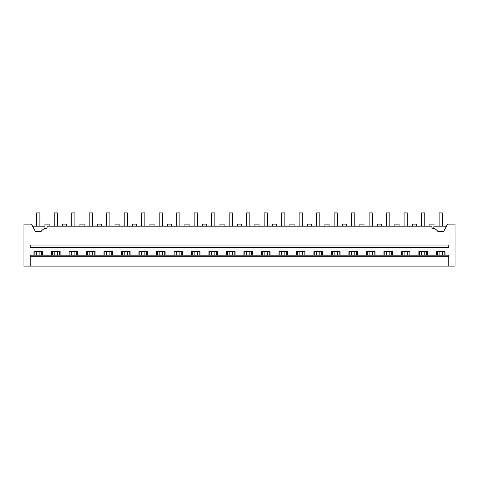 <?xml version="1.0" encoding="UTF-8"?>
<svg xmlns="http://www.w3.org/2000/svg" width="479" height="479" viewBox="0 0 479 479"><rect width="100%" height="100%" fill="white"/><g stroke="black" fill="none" stroke-linecap="round" stroke-linejoin="round"><path stroke-width="0.72" d="M32.542 226.202L44.942 226.202M23.95 224.106L31.434 224.106L35.236 231.279L41.284 231.279A6.999 6.999 0 0 1 47.044 228.232L47.044 226.202L431.956 226.202L431.956 228.232A6.999 6.999 0 0 1 437.716 231.279L443.764 231.279L447.566 224.106L455.05 224.106L455.05 266.096L23.95 266.096L23.95 224.106M45.23 228.477L45.565 228.393M44.942 228.561L44.942 224.106L49.145 224.106L49.145 226.202M51.487 255.175L51.487 251.571L60.103 251.571L60.103 255.175M68.982 255.175L68.982 251.571L77.598 251.571L77.598 255.175M86.477 255.175L86.477 251.571L95.093 251.571L95.093 255.175M103.973 255.175L103.973 251.571L112.589 251.571L112.589 255.175M121.468 255.175L121.468 251.571L130.084 251.571L130.084 255.175M138.964 255.175L138.964 251.571L147.58 251.571L147.58 255.175M156.459 255.175L156.459 251.571L165.075 251.571L165.075 255.175M173.955 255.175L173.955 251.571L182.571 251.571L182.571 255.175M191.45 255.175L191.45 251.571L200.066 251.571L200.066 255.175M208.946 255.175L208.946 251.571L217.562 251.571L217.562 255.175M226.441 255.175L226.441 251.571L235.063 251.571L235.063 255.175M243.937 255.175L243.937 251.571L252.559 251.571L252.559 255.175M261.438 255.175L261.438 251.571L270.054 251.571L270.054 255.175M278.934 255.175L278.934 251.571L287.55 251.571L287.55 255.175M296.429 255.175L296.429 251.571L305.045 251.571L305.045 255.175M313.925 255.175L313.925 251.571L322.541 251.571L322.541 255.175M331.42 255.175L331.42 251.571L340.036 251.571L340.036 255.175M348.916 255.175L348.916 251.571L357.532 251.571L357.532 255.175M366.411 255.175L366.411 251.571L375.027 251.571L375.027 255.175M383.907 255.175L383.907 251.571L392.523 251.571L392.523 255.175M401.402 255.175L401.402 251.571L410.018 251.571L410.018 255.175M418.897 255.175L418.897 251.571L427.513 251.571L427.513 255.175M436.393 255.175L436.393 251.571L445.009 251.571L445.009 255.175M33.991 255.175L33.991 251.571L42.607 251.571L42.607 255.175M30.249 266.096L30.249 255.175L448.751 255.175L448.751 266.096M30.249 245.026L448.751 245.026L448.751 247.655L30.249 247.655L30.249 245.026M30.249 256.295L448.751 256.295M34.865 255.175L34.865 251.571M41.733 255.175L41.733 251.571M433.77 228.477L434.058 224.106L429.855 224.106L429.855 226.202M434.058 228.561L433.435 228.393M446.458 226.202L434.058 226.202M437.267 255.175L437.267 251.571M444.135 255.175L444.135 251.571M62.444 226.202L62.444 224.106L66.641 224.106L66.641 226.202M52.361 255.175L52.361 251.571M59.228 255.175L59.228 251.571M79.939 226.202L79.939 224.106L84.136 224.106L84.136 226.202M69.856 255.175L69.856 251.571M76.724 255.175L76.724 251.571M97.435 226.202L97.435 224.106L101.632 224.106L101.632 226.202M87.352 255.175L87.352 251.571M94.219 255.175L94.219 251.571M114.93 226.202L114.93 224.106L119.127 224.106L119.127 226.202M104.847 255.175L104.847 251.571M111.715 255.175L111.715 251.571M132.426 226.202L132.426 224.106L136.623 224.106L136.623 226.202M122.343 255.175L122.343 251.571M129.21 255.175L129.21 251.571M149.921 226.202L149.921 224.106L154.118 224.106L154.118 226.202M139.838 255.175L139.838 251.571M146.706 255.175L146.706 251.571M167.416 226.202L167.416 224.106L171.614 224.106L171.614 226.202M157.334 255.175L157.334 251.571M164.201 255.175L164.201 251.571M184.912 226.202L184.912 224.106L189.109 224.106L189.109 226.202M174.829 255.175L174.829 251.571M181.697 255.175L181.697 251.571M202.407 226.202L202.407 224.106L206.605 224.106L206.605 226.202M192.324 255.175L192.324 251.571M199.192 255.175L199.192 251.571M219.903 226.202L219.903 224.106L224.106 224.106L224.106 226.202M209.82 255.175L209.82 251.571M216.688 255.175L216.688 251.571M237.398 226.202L237.398 224.106L241.602 224.106L241.602 226.202M227.321 255.175L227.321 251.571M234.183 255.175L234.183 251.571M254.894 226.202L254.894 224.106L259.097 224.106L259.097 226.202M244.817 255.175L244.817 251.571M251.679 255.175L251.679 251.571M272.395 226.202L272.395 224.106L276.593 224.106L276.593 226.202M262.312 255.175L262.312 251.571M269.18 255.175L269.18 251.571M289.891 226.202L289.891 224.106L294.088 224.106L294.088 226.202M279.808 255.175L279.808 251.571M286.676 255.175L286.676 251.571M307.386 226.202L307.386 224.106L311.584 224.106L311.584 226.202M297.303 255.175L297.303 251.571M304.171 255.175L304.171 251.571M324.882 226.202L324.882 224.106L329.079 224.106L329.079 226.202M314.799 255.175L314.799 251.571M321.666 255.175L321.666 251.571M342.377 226.202L342.377 224.106L346.574 224.106L346.574 226.202M332.294 255.175L332.294 251.571M339.162 255.175L339.162 251.571M359.873 226.202L359.873 224.106L364.07 224.106L364.07 226.202M349.79 255.175L349.79 251.571M356.657 255.175L356.657 251.571M377.368 226.202L377.368 224.106L381.565 224.106L381.565 226.202M367.285 255.175L367.285 251.571M374.153 255.175L374.153 251.571M394.864 226.202L394.864 224.106L399.061 224.106L399.061 226.202M384.781 255.175L384.781 251.571M391.648 255.175L391.648 251.571M412.359 226.202L412.359 224.106L416.556 224.106L416.556 226.202M402.276 255.175L402.276 251.571M409.144 255.175L409.144 251.571M419.772 255.175L419.772 251.571M426.639 255.175L426.639 251.571M36.703 255.175L36.703 251.571M36.703 226.202L36.703 212.904L39.895 212.904L39.895 226.202M39.895 255.175L39.895 251.571M54.199 255.175L54.199 251.571M54.199 226.202L54.199 212.904L57.39 212.904L57.39 226.202M57.39 255.175L57.39 251.571M71.694 255.175L71.694 251.571M71.694 226.202L71.694 212.904L74.886 212.904L74.886 226.202M74.886 255.175L74.886 251.571M89.19 255.175L89.19 251.571M89.19 226.202L89.19 212.904L92.381 212.904L92.381 226.202M92.381 255.175L92.381 251.571M106.685 255.175L106.685 251.571M106.685 226.202L106.685 212.904L109.877 212.904L109.877 226.202M109.877 255.175L109.877 251.571M124.181 255.175L124.181 251.571M124.181 226.202L124.181 212.904L127.372 212.904L127.372 226.202M127.372 255.175L127.372 251.571M141.676 255.175L141.676 251.571M141.676 226.202L141.676 212.904L144.868 212.904L144.868 226.202M144.868 255.175L144.868 251.571M159.172 255.175L159.172 251.571M159.172 226.202L159.172 212.904L162.363 212.904L162.363 226.202M162.363 255.175L162.363 251.571M176.667 255.175L176.667 251.571M176.667 226.202L176.667 212.904L179.859 212.904L179.859 226.202M179.859 255.175L179.859 251.571M194.163 255.175L194.163 251.571M194.163 226.202L194.163 212.904L197.354 212.904L197.354 226.202M197.354 255.175L197.354 251.571M211.658 255.175L211.658 251.571M211.658 226.202L211.658 212.904L214.849 212.904L214.849 226.202M214.849 255.175L214.849 251.571M229.154 255.175L229.154 251.571M229.154 226.202L229.154 212.904L232.345 212.904L232.345 226.202M232.345 255.175L232.345 251.571M246.655 255.175L246.655 251.571M246.655 226.202L246.655 212.904L249.846 212.904L249.846 226.202M249.846 255.175L249.846 251.571M264.151 255.175L264.151 251.571M264.151 226.202L264.151 212.904L267.342 212.904L267.342 226.202M267.342 255.175L267.342 251.571M281.646 255.175L281.646 251.571M281.646 226.202L281.646 212.904L284.837 212.904L284.837 226.202M284.837 255.175L284.837 251.571M299.141 255.175L299.141 251.571M299.141 226.202L299.141 212.904L302.333 212.904L302.333 226.202M302.333 255.175L302.333 251.571M316.637 255.175L316.637 251.571M316.637 226.202L316.637 212.904L319.828 212.904L319.828 226.202M319.828 255.175L319.828 251.571M334.132 255.175L334.132 251.571M334.132 226.202L334.132 212.904L337.324 212.904L337.324 226.202M337.324 255.175L337.324 251.571M351.628 255.175L351.628 251.571M351.628 226.202L351.628 212.904L354.819 212.904L354.819 226.202M354.819 255.175L354.819 251.571M369.123 255.175L369.123 251.571M369.123 226.202L369.123 212.904L372.315 212.904L372.315 226.202M372.315 255.175L372.315 251.571M386.619 255.175L386.619 251.571M386.619 226.202L386.619 212.904L389.81 212.904L389.81 226.202M389.81 255.175L389.81 251.571M404.114 255.175L404.114 251.571M404.114 226.202L404.114 212.904L407.306 212.904L407.306 226.202M407.306 255.175L407.306 251.571M421.61 255.175L421.61 251.571M421.61 226.202L421.61 212.904L424.801 212.904L424.801 226.202M424.801 255.175L424.801 251.571M439.105 255.175L439.105 251.571M439.105 226.202L439.105 212.904L442.297 212.904L442.297 226.202M442.297 255.175L442.297 251.571"/></g></svg>
